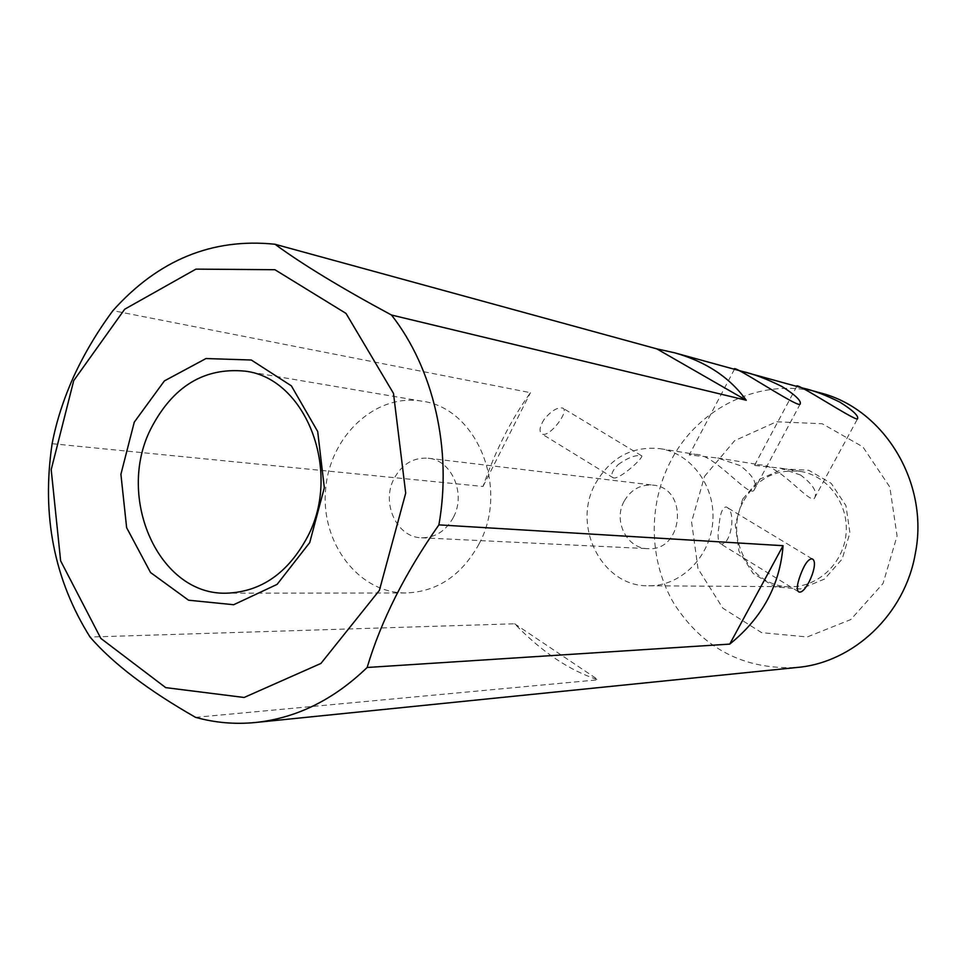 <?xml version="1.0" encoding="UTF-8"?>
<svg xmlns="http://www.w3.org/2000/svg" width="966" height="966" viewBox="0 0 966 966"><rect width="100%" height="100%" fill="white"/><g stroke="black" fill="none" stroke-linecap="round" stroke-linejoin="round"><path stroke-width="0.72" stroke-dasharray="4.83 3.62" d="M453.38 517.402C445.845 531.034 435.207 537.833 421.49 537.784C396.76 537.567 380.942 503.008 394.031 478.677C402.013 464.103 413.388 457.28 428.155 458.21C451.726 459.985 466.288 493.711 453.38 517.402M624.108 501.306C613.084 520.722 626.68 548.434 647.594 548.64C683.614 552.081 689 487.721 652.919 485.113C640.422 484.292 630.822 489.677 624.108 501.306M820.122 392.824C762.198 376.233 698.189 407 670.694 461.144C647.594 505.375 648.898 561.463 674.244 604.028C703.357 648.814 744.315 669.969 797.119 667.458M195.579 717.352L598.183 679.798C569.759 670.718 541.914 652.038 514.636 623.782L90.043 637.041M52.128 443.696L483.012 486.466C495.304 450.76 511.123 419.498 530.455 392.691L112.925 310.641M544.148 419.365C539.511 426.779 538.811 431.669 542.011 434.036C549.268 438.117 570.061 410.707 562.671 408.063C557.467 407.024 551.296 410.791 544.148 419.365M742.612 499.229L735.247 524.852L738.954 551.248L753.045 573.357L774.925 586.869L800.416 588.982L824.481 579.081L842.207 558.988L849.911 532.725L845.95 505.665L831.195 483.35L808.759 470.273L783.221 468.884L759.674 479.257L742.612 499.229M704.528 476.371L734.631 440.689L776.483 421.768L822.247 423.748L862.867 446.872L889.795 486.985L897.076 535.961L883.045 583.488L850.768 619.568L807.286 636.956L761.643 632.658L722.834 608.169L698.02 568.684L691.571 521.857L704.528 476.371M483.012 486.466L530.455 392.691M514.636 623.782L598.183 679.798M478.955 544.112C509.722 487.999 476.781 407.881 422.009 401.192C375.46 393.005 329.623 436.282 325.59 489.677C320.676 543.001 358.676 593.305 405.937 592.979C437.212 591.796 461.543 575.507 478.955 544.112M595.454 483.555C610.488 457.473 632.078 445.845 660.225 448.683C691.608 453.477 715.903 486.864 712.763 522.111C709.986 557.394 680.487 586.277 648.741 585.782C602.289 587.147 571.341 526.265 595.454 483.555M743.88 500.497C756.97 478.544 775.783 468.836 800.307 471.372C827.633 475.562 848.74 503.709 846.107 533.28C843.789 562.888 818.287 587.123 790.647 586.724C750.196 587.896 722.882 536.468 743.88 500.497M719.006 526.132C717.448 535.707 717.871 541.54 720.286 543.653C729.946 547.782 737.541 511.606 726.251 506.957C722.435 507.247 720.02 513.634 719.006 526.132M618.168 464.561C627.876 457.691 635.628 454.732 641.448 455.686C645.469 456.097 619.653 480.042 613.338 477.892C610.355 475.465 611.961 471.022 618.168 464.561M800.669 475.079L779.888 468.063L754.506 465.455C754.41 464.658 756.487 464.501 760.737 464.96C779.164 464.405 810.305 504.783 814.471 498.19C817.791 492.274 813.191 484.57 800.669 475.079M740.089 465.564L717.702 457.993L689.241 454.95C689.048 454.092 691.052 453.899 695.254 454.346C714.321 453.573 748.795 498.094 754.023 490.257C757.851 483.809 753.214 475.574 740.089 465.564M421.49 537.784L647.594 548.64M428.155 458.21L652.919 485.113M796.745 386.4L754.494 465.455M734.45 369.266L689.241 454.95M422.009 401.192L245.328 371.173M405.937 592.979L226.732 593.184M648.741 585.782L790.647 586.724M660.225 448.683L695.254 454.346M717.702 457.981L760.737 464.96M779.888 468.063L800.307 471.372M754.023 490.257L800.041 404.331M814.471 498.19L857.494 418.906M641.448 455.674L562.671 408.063M613.338 477.892L542.011 434.036M812.092 558.843L726.251 506.957M798.254 591.59L720.286 543.653"/><path stroke-width="1.45" d="M255.616 722.483C235.124 724.5 215.104 722.785 195.579 717.352C148.209 690.352 113.022 663.582 90.043 637.041C54.12 579.697 41.478 515.252 52.128 443.696C56.294 421.744 63.502 399.308 73.766 376.402C84.453 353.351 97.506 331.435 112.925 310.641C158.388 259.89 212.411 237.757 274.996 244.253L656.783 348.859L674.437 352.759C705.917 361.61 729.849 377.44 746.223 400.238L391.471 315.013C433.505 368.553 452.293 449.359 438.902 524.876L783.076 545.693C779.924 585.215 762.15 618.011 729.741 644.105L367.14 667.482C333.668 699.782 296.49 718.112 255.616 722.483L797.119 667.458C853.389 662.652 904.852 614.412 915.285 553.699C929.582 483.072 884.156 408.775 820.122 392.824L803.144 388.151C813.589 390.493 825.882 395.179 840.009 402.206C853.147 410.538 858.979 416.117 857.494 418.906C855.067 421.176 793.992 380.592 796.733 386.388L803.144 388.151M800.174 575.7C804.328 564.41 808.3 558.795 812.092 558.855C820.11 561.789 805.511 595.611 798.64 591.82C796.443 590.045 796.962 584.672 800.174 575.7M782.146 386.605C795.924 395.408 801.889 401.313 800.041 404.331C796.684 407.193 730.779 362.854 734.365 369.241L741.96 371.33C753.649 373.963 767.04 379.058 782.146 386.605M134.274 422.142L164.401 380.906L205.987 358.543L251.317 360.016L291.382 385.857L317.693 431.524L324.335 487.745L309.724 542.578L277.109 584.37L233.687 604.728L188.539 600.2L150.539 572.536L126.631 527.678L120.907 474.27L134.274 422.142M73.73 380.592L51.198 469.657L60.641 560.884L100.838 638.405L165.693 687.623L244.12 697.476L320.917 663.449L379.384 590.395L405.708 493.131L393.488 393.379L346.033 313.431L274.912 269.719L195.929 269.128L124.699 309.217L73.73 380.592M438.902 524.876C405.056 573.067 381.135 620.607 367.14 667.482M274.996 244.253C302.527 264.455 341.348 288.037 391.471 315.013M729.741 644.105L783.076 545.693M656.783 348.859L746.223 400.238M307.731 536.456C342.169 471.179 305.787 378.322 245.328 371.173C204.249 367.128 172.721 386.376 150.768 428.928C115.691 497.973 159.004 595.684 226.732 593.184C261.255 591.832 288.254 572.923 307.731 536.456M796.733 386.4L741.96 371.33M734.353 369.254L674.437 352.759"/></g></svg>
